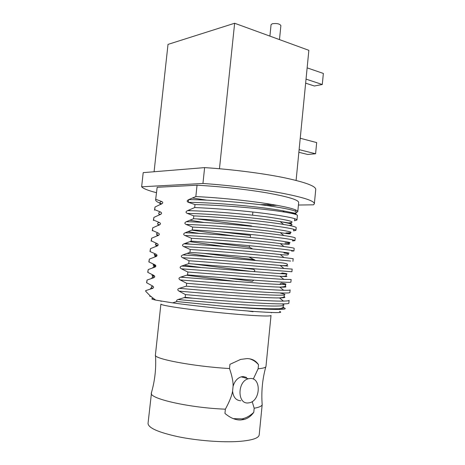 <?xml version="1.0" encoding="UTF-8"?>
<svg xmlns="http://www.w3.org/2000/svg" width="465" height="465" viewBox="0 0 465 465"><rect width="100%" height="100%" fill="white"/><g stroke="black" fill="none" stroke-linecap="round" stroke-linejoin="round"><path stroke-width="0.7" d="M252.187 401.609L254.186 408.229C259.185 407.352 261.847 406.148 262.184 404.631L259.197 434.897C258.685 438.239 251.85 440.419 238.69 441.442C222.183 442.57 197.503 440.675 178.328 436.763C158.379 432.386 148.283 427.934 148.039 423.412L151.544 392.35M254.186 408.229L253.78 412.321C251.03 416.134 247.775 418.523 244.02 419.482L240.847 419.953C235.691 420.226 230.39 418.041 224.944 413.397L225.374 409.177C189.941 407.898 149.474 398.726 151.305 393.175L151.311 393.006M246.648 377.452L243.23 376.545L241.161 376.842C237.231 378.19 234.534 381.381 233.07 386.409C233.291 382.05 232.105 376.092 229.512 368.536C193.847 366.519 153.066 358.759 155.409 354.998L160.89 304.093C161.5 305.156 171.777 306.981 191.714 309.556C210.854 311.963 235.232 314.334 251.362 315.375C264.213 316.171 270.769 316.2 271.019 315.473L265.974 366.426C265.858 367.524 263.237 368.309 258.116 368.78L253.286 379.074M233.279 418.634L242.195 418.866C246.374 417.901 250.24 415.722 253.78 412.321M225.374 409.177C229.524 401.498 231.93 395.477 232.593 391.112C233.273 397.226 236.005 400.446 240.794 400.772M233.07 386.409L232.593 391.112M250.432 378.458L248.351 378.76C237.458 381.242 237.109 403.951 247.973 402.969L249.612 402.737C260.58 400.539 261.342 377.847 250.432 378.458M249.635 358.829C253.053 359.858 256.017 361.822 258.523 364.711C255.872 360.695 252.036 358.654 247.02 358.591L240.603 359.416L229.937 364.345L229.512 368.536M258.523 364.711L258.116 368.78M279.506 311.434C284.481 313.073 274.67 312.986 250.071 311.166C226.182 309.301 192.865 305.72 172.573 302.86L155.694 300.099C151.567 299.198 150.736 298.635 153.206 298.42M260.034 204.658L272.223 204.466M252.89 212.023L252.571 215.185M196.683 218.893L251.484 225.932L251.443 226.316M219.062 231.675L250.53 235.371L250.315 237.47M249.484 245.694L249.327 247.235L252.791 248.978M248.926 257.011L255.57 260.487M252.1 268.654L253.576 269.334C255.122 270.223 255.198 270.979 253.803 271.595M253.832 280.145L252.367 281.319L228.117 278.14M284.01 297.652L283.371 297.309M279.657 284.429L281.197 283.04C291.392 284.812 285.283 284.964 262.882 283.487L180.49 277.181C178.56 277.971 178.461 278.895 180.193 279.947L186.663 283.301C221.758 286.283 269.235 290.003 283.656 290.259C287.945 290.358 290.108 290.241 290.131 289.916L289.869 292.578C289.306 293.386 278.425 293.095 257.226 291.718L186.355 286.184L186.663 283.301M280.773 273.647L282.185 272.99C292.409 274.385 286.341 274.187 263.986 272.397L181.676 266.044C179.74 266.869 179.641 267.794 181.379 268.805L187.854 272.013C222.241 274.687 268.689 278.57 283.836 279.395L291.148 279.5L290.892 282.156C290.358 282.627 279.512 282.069 258.354 280.482L187.552 274.896L187.854 272.013M282.999 262.992L265.091 261.336C242.899 259.325 207.14 256.36 182.855 254.925C180.92 255.779 180.827 256.697 182.565 257.68L189.046 260.749L188.744 263.626L181.676 266.044M290.608 261.051L260.598 258.069C240.033 256.163 212.127 253.832 189.935 252.373L182.855 254.925M291.642 250.437L291.584 251.083L293.932 250.995C293.502 250.466 282.761 249.095 261.719 246.892C241.19 244.805 213.313 242.451 191.121 241.143L184.035 243.823C182.1 244.724 182.001 245.636 183.745 246.578L190.237 249.502L189.935 252.373M292.683 239.841L292.572 240.975L294.944 240.638C294.543 239.777 283.842 238.144 262.841 235.732C242.346 233.465 214.499 231.093 192.307 229.931L185.215 232.744C183.28 233.674 183.181 234.593 184.925 235.493L191.423 238.278L191.121 241.143M293.717 229.257L293.56 230.878L295.955 230.303C295.589 229.111 284.923 227.211 263.957 224.589C243.497 222.148 215.679 219.753 193.492 218.736L186.389 221.683C184.454 222.648 184.355 223.566 186.099 224.426L192.609 227.071L192.307 229.931M294.752 218.695L294.548 220.799L296.966 219.986C296.629 218.463 285.998 216.295 265.073 213.47C244.648 210.848 216.859 208.43 194.678 207.564L187.569 210.639C185.622 211.639 185.529 212.552 187.273 213.377L193.795 215.882L193.492 218.736M295.612 209.889L295.484 211.232M202.943 183.466L204.617 167.615L143.197 172.637L141.639 186.791L202.943 183.466C229.716 185.349 260.109 189.092 281.604 193.103C303.389 197.334 314.311 200.88 314.363 203.728L313.532 204.827L298.425 205.036M266.468 205.483L277.198 205.332M141.639 186.791C143.174 188.581 148.097 190.54 156.397 192.673M206.687 200.136L192.626 198.049M157.164 187.29L155.612 199.863L157.164 187.29L197.038 185.233C219.155 186.36 246.834 189.4 267.131 192.911C287.934 196.672 298.449 199.851 298.675 202.455L297.78 211.616C297.501 209.523 286.934 206.815 266.073 203.49C245.718 200.38 217.98 197.608 195.841 196.567L188.581 199.683C186.849 200.642 186.756 201.514 188.302 202.304L194.992 204.565L194.678 207.564M204.617 167.615C231.372 169.341 261.714 173.189 283.144 177.508C304.877 182.082 315.741 186.052 315.747 189.4L314.363 203.728M154.084 171.748L168.01 44.396L234.633 23.25L219.468 168.749M234.633 23.25L308.859 50.325L296.1 180.42M279.482 39.606L280.895 25.563C279.605 23.767 276.745 23.163 272.304 23.744L271.066 24.686L269.909 36.113M307.138 67.861L323.361 73.447L322.292 84.502L314.334 86.002L305.639 83.159M306.034 79.114L322.292 84.502M299.117 149.631L315.59 153.764L307.667 154.467L298.856 152.288M300.233 138.25L316.671 142.586L315.59 153.764M155.612 199.863C155.56 201.014 157.507 202.31 161.448 203.746M188.47 210.296L190.795 210.721M197.038 185.233L195.841 196.567M187.552 274.896L180.49 277.181M186.355 286.184L179.304 288.341C177.374 289.096 177.275 290.021 179.008 291.113L185.465 294.607L185.18 297.304L178.112 299.518C176.677 299.96 176.258 300.64 176.851 301.547L172.573 302.86M155.694 300.099L150.323 296.036L145.655 291.23L145.917 290.544L145.824 291.404M145.917 290.544L152.782 288.312C153.927 287.556 153.816 286.76 152.456 285.911L146.585 282.726L147.062 280.046L146.766 282.726M147.062 280.046L153.979 277.657C155.078 276.884 154.955 276.1 153.607 275.297L147.719 272.31L148.201 269.566L147.911 272.24M148.201 269.566L155.171 267.02C156.228 266.259 156.089 265.486 154.758 264.701L148.852 261.911L149.341 259.098L149.05 261.772M149.341 259.098L156.356 256.401C157.373 255.599 157.222 254.843 155.903 254.123L149.986 251.524L150.48 248.653L150.189 251.315M150.48 248.653L157.536 245.799C158.519 244.985 158.356 244.241 157.048 243.567L151.328 240.882L151.113 241.161L151.619 238.22L151.328 240.882M151.619 238.22L158.716 235.214C159.664 234.389 159.489 233.657 158.193 233.023L152.462 230.466L152.241 230.809L152.753 227.809L152.462 230.466M152.753 227.809L159.89 224.647C160.803 223.81 160.617 223.095 159.332 222.497L153.595 220.061L153.369 220.474L153.886 217.411L153.595 220.061M153.886 217.411L161.059 214.098C161.942 213.272 161.75 212.569 160.471 211.988L154.729 209.68L154.49 210.163L155.014 207.03L154.729 209.68M155.014 207.03L162.227 203.565C163.081 202.711 162.872 202.025 161.611 201.502L155.856 199.311M296.42 212.586L297.78 211.616M188.749 199.613C211.406 199.776 245.177 202.507 268.293 205.733C291.921 209.285 300.675 211.767 294.554 213.179M188.459 202.351C216.614 202.537 262.347 206.925 282.761 210.767L282.767 210.767C291.485 212.377 296.019 213.679 296.379 214.667M188.302 202.304L188.581 199.683M194.992 204.565C225.426 205.193 265.968 208.988 284.353 212.063C293.119 213.516 297.472 214.638 297.414 215.417L296.966 219.986M193.795 215.882C224.479 217.178 265.457 221.363 283.65 224.456C292.084 225.88 296.275 226.949 296.217 227.664L295.955 230.303M192.609 227.071C224.06 228.617 266.195 232.808 283.859 235.528C291.462 236.685 295.246 237.51 295.205 237.999L294.944 240.638M191.423 238.278C223.63 240.091 266.875 244.253 283.97 246.555C290.811 247.461 294.223 248.06 294.194 248.351L293.932 250.995M190.237 249.502C223.177 251.588 267.514 255.692 283.999 257.54L293.183 258.714L292.921 261.365M189.046 260.749C222.712 263.126 268.113 267.131 283.952 268.485L292.165 269.096L291.904 271.752L188.744 263.626M185.465 294.607C221.276 297.914 269.752 301.43 283.412 301.088C287.172 301.035 289.073 300.785 289.114 300.349L288.852 303.017C291.27 305.464 239.016 302.43 192.783 298.193L185.18 297.304M184.506 297.716L192.783 298.193M176.851 301.547L223.985 306.296C250.559 308.254 268.933 309.051 279.105 308.679L279.128 308.673C283.551 308.429 284.876 307.871 283.098 307.005M223.985 306.296C250.711 308.516 269.404 309.562 280.07 309.434C285.312 309.289 286.568 308.743 283.83 307.789L283.83 307.789M151.299 296.542L149.684 296.222L150.323 296.036M146.086 290.48L145.737 290.491M181.1 277.018L185.645 277.588M236.772 281.604L186.628 275.239M200.63 267.416L184.28 265.248M209.663 242.37L249.327 247.235M191.772 230.169L234.377 236.005M190.098 220.247L203.955 222.473M253.076 311.736L247.56 310.969M184.774 304.476L184.413 304.453M187.569 210.639C211.778 211.139 247.235 214.179 269.264 217.225C291.41 220.538 297.426 222.456 287.324 222.973M187.273 213.377C216.115 213.976 261.185 218.323 280.11 221.602L280.157 221.613C292.119 223.717 295.019 224.979 288.846 225.386M186.389 221.683C210.686 222.415 246.345 225.449 268.398 228.245C290.555 231.268 296.467 232.831 286.126 232.948M186.099 224.426C215.586 225.327 261.911 229.727 280.244 232.616L283.859 235.528M185.215 232.744C209.506 233.709 245.2 236.72 267.299 239.26C289.503 241.969 295.455 243.195 285.144 242.933M184.925 235.493C215.045 236.714 262.586 241.137 280.29 243.59L283.976 246.555M184.035 243.823C208.326 245.026 244.049 248.014 266.195 250.286C288.451 252.693 294.438 253.576 284.162 252.937M183.745 246.578C214.487 248.136 263.219 252.553 280.256 254.524L284.005 257.54M182.565 257.68C213.917 259.592 263.812 263.963 280.151 265.428L280.174 265.428C288.695 266.195 290.201 266.271 284.685 265.649M181.379 268.805L280.006 276.291C286.719 276.698 288.55 276.617 285.487 276.059M180.193 279.947C212.767 282.604 264.928 286.795 279.744 287.12L279.767 287.12C285.533 287.277 287.236 287.027 284.876 286.37M179.304 288.341C203.455 290.474 239.109 293.351 261.458 294.572C283.964 295.752 290.3 295.281 280.482 293.159M179.008 291.113C212.18 294.159 265.445 298.204 279.453 297.914L279.477 297.914C284.516 297.856 286.033 297.449 284.028 296.687M178.112 299.518C201.124 301.773 234.72 304.488 257.209 305.557C280.087 306.575 288.277 306.011 281.773 303.877M152.293 288.515C149.968 288.294 149.928 288.306 152.171 288.544M152.508 278.157C151.131 277.919 151.398 277.843 153.322 277.931M154.432 275.902C151.41 275.425 151.131 275.222 153.607 275.297M153.101 267.753C152.381 267.497 152.84 267.358 154.473 267.329M155.868 265.823C152.555 265.16 152.183 264.788 154.758 264.701M250.019 271.293L193.045 263.94M153.962 257.296L155.618 256.75M253.576 269.334L240.271 267.671M156.972 255.709C153.671 254.896 153.311 254.367 155.903 254.123M213.185 257.006L187.302 253.413M155.025 246.787L156.763 246.183M254.541 259.743L203.438 253.315M157.838 245.543C154.764 244.619 154.502 243.956 157.048 243.567M190.4 244.16L185.39 243.375M156.252 236.243L157.908 235.639M224.764 246.549L189.877 241.672M158.565 235.319C155.856 234.308 155.734 233.546 158.193 233.023M157.606 225.659L159.053 225.107M199.223 233.442L188.174 231.669M159.239 225.031C156.961 223.973 156.996 223.124 159.332 222.497M159.071 215.039L160.193 214.597M186.872 221.695L186.529 221.631M159.925 214.702C158.083 213.609 158.269 212.703 160.471 211.988M257.453 223.839L237.987 221.875M160.628 204.391L161.332 204.1M160.698 204.362C159.228 203.24 159.53 202.287 161.611 201.502M262.184 404.631C261.196 391.722 262.405 379.12 265.811 366.827M242.195 418.866L244.02 419.482M241.161 376.842L248.351 378.76M155.484 355.429C156.304 368.158 154.915 380.736 151.305 393.175M271.455 312.515L271.438 312.835M161.018 301.419L161.093 300.983M294.45 213.511C295.595 213.243 300.855 214.435 282.761 210.767M284.353 212.063L282.767 210.767M287.806 223.084L291.375 223.357L280.11 221.602M283.65 224.456L280.157 221.613M285.841 233.023C289.201 233.168 290.712 233.378 290.363 233.657C290.038 233.802 291.613 234.389 280.244 232.616M284.906 242.992C288.346 243.282 289.829 243.614 289.352 243.986C289.05 244.189 290.439 244.95 280.29 243.59M283.97 252.977C287.475 253.425 288.934 253.878 288.335 254.332C288.056 254.593 289.294 255.518 280.256 254.524M283.034 262.981C286.597 263.603 288.027 264.172 287.318 264.69C287.05 265.004 288.166 266.073 280.151 265.428L283.952 268.485M282.098 273.002C285.743 273.833 287.143 274.519 286.3 275.071C286.045 275.425 287.056 276.629 279.977 276.291L283.836 279.395M281.162 283.04C284.842 284.069 286.213 284.882 285.283 285.475C286.353 286.283 284.504 286.835 279.744 287.12L283.656 290.259M283.412 301.093L279.471 297.914C286.37 297.182 283.673 296.205 284.179 295.043M280.07 309.434L279.128 308.673C284.871 307.836 282.749 306.499 283.226 305.604M153.037 286.289C150.765 286.661 150.677 287.335 152.782 288.312M154.595 276.14C151.846 276.326 151.642 276.832 153.979 277.657M155.885 266.032C153.02 265.992 152.782 266.323 155.171 267.02M156.868 255.913C154.095 255.75 153.927 255.919 156.356 256.401M157.612 245.747C155.165 245.52 155.141 245.537 157.536 245.799M158.205 235.517C156.327 235.238 156.502 235.139 158.716 235.214M158.763 225.217C157.525 224.944 157.902 224.758 159.89 224.647M159.495 214.871C158.728 214.638 159.251 214.382 161.059 214.098M160.425 204.472C159.96 204.298 160.565 203.995 162.227 203.565"/></g></svg>
